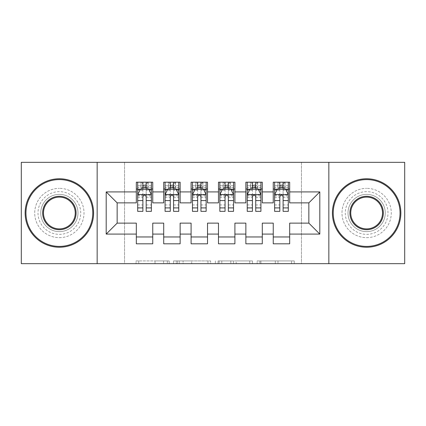 <?xml version="1.0" encoding="UTF-8"?>
<svg xmlns="http://www.w3.org/2000/svg" width="426" height="426" viewBox="0 0 426 426"><rect width="100%" height="100%" fill="white"/><g stroke="black" fill="none" stroke-linecap="round" stroke-linejoin="round"><path stroke-width="0.32" stroke-dasharray="2.13 1.6" d="M169.186 263.662L138.743 263.662L169.186 263.662L169.186 260.925L155.005 260.925L155.005 263.662L155.005 260.925L169.186 260.925L169.186 263.662L169.186 260.925L155.005 260.925L155.005 263.662L155.005 260.925L169.186 260.925L138.743 260.925L169.186 260.925M366.632 191.641A21.359 21.359 0 0 0 345.273 213A21.359 21.359 0 0 0 366.632 234.359A21.359 21.359 0 0 0 387.995 213A21.359 21.359 0 0 0 366.632 191.641A21.359 21.359 0 0 0 345.273 213A21.359 21.359 0 0 0 366.632 234.359A21.359 21.359 0 0 0 387.995 213A21.359 21.359 0 0 0 366.632 191.641M59.368 191.641A21.359 21.359 0 0 0 38.005 213A21.359 21.359 0 0 0 59.368 234.359A21.359 21.359 0 0 0 80.727 213A21.359 21.359 0 0 0 59.368 191.641A21.359 21.359 0 0 0 38.005 213A21.359 21.359 0 0 0 59.368 234.359A21.359 21.359 0 0 0 80.727 213A21.359 21.359 0 0 0 59.368 191.641M291.56 263.662L259.839 263.662L291.56 263.662L291.56 260.925L277.986 260.925L294.249 260.925L294.249 263.662L294.249 260.925L259.839 260.925L294.249 260.925L294.249 263.662L294.249 260.925L291.56 260.925L291.56 263.662M275.297 263.662L260.914 263.662L275.297 263.662L275.297 260.925L277.986 260.925L275.297 260.925L275.297 263.662L275.297 260.925L260.914 260.925L260.914 263.662L260.914 260.925L275.297 260.925L275.297 263.662M257.15 263.662L259.839 263.662L257.15 263.662L257.15 260.925L259.839 260.925L257.15 260.925L257.15 263.662M136.054 263.662L138.743 263.662L136.054 263.662L136.054 260.925L138.743 260.925L136.054 260.925L136.054 263.662M301.454 263.662L124.546 263.662L124.546 162.338L301.454 162.338L301.454 263.662L404.7 263.662L404.7 162.338L301.454 162.338L301.454 263.662M21.3 263.662L124.546 263.662L124.546 162.338L21.3 162.338L21.3 263.662M210.646 263.662L207.957 263.662L210.646 263.662L210.646 260.925L210.646 263.662M176.242 263.662L207.957 263.662L173.552 263.662L176.242 263.662L176.242 260.925L210.646 260.925L173.552 260.925L173.552 263.662L173.552 260.925L176.242 260.925L176.242 263.662M218.043 263.662L252.448 263.662L215.354 263.662L218.043 263.662L218.043 260.925L252.448 260.925L252.448 263.662L252.448 260.925L236.185 260.925L236.185 263.662M262.294 236.962L262.294 243.81L245.861 243.81L245.861 236.962L262.294 236.962L262.294 223.133L273.247 223.133L273.247 236.962L289.68 236.962L289.68 223.133L308.85 223.133L308.85 202.867L289.68 202.867L289.68 182.19L273.247 182.19L273.247 189.037L289.68 189.037M245.861 182.19L262.294 182.19L262.294 189.037L245.861 189.037L245.861 182.19M207.521 236.962L207.521 243.81L191.093 243.81L191.093 236.962L207.521 236.962L207.521 223.133L218.479 223.133L218.479 236.962L234.907 236.962L234.907 223.133L245.861 223.133L245.861 236.962M191.093 182.19L207.521 182.19L207.521 189.037L191.093 189.037L191.093 182.19M152.753 236.962L152.753 243.81L136.32 243.81L136.32 236.962L152.753 236.962L152.753 223.133L163.706 223.133L163.706 236.962L180.139 236.962L180.139 223.133L191.093 223.133L191.093 236.962M136.32 182.19L152.753 182.19L152.753 189.037L136.32 189.037L136.32 182.19M163.706 182.19L180.139 182.19L180.139 189.037L163.706 189.037L163.706 182.19M180.139 236.962L180.139 243.81L163.706 243.81L163.706 236.962M218.479 182.19L234.907 182.19L234.907 189.037L218.479 189.037L218.479 182.19M234.907 236.962L234.907 243.81L218.479 243.81L218.479 236.962M289.68 236.962L289.68 243.81L273.247 243.81L273.247 236.962M273.247 189.037L273.247 202.867L262.294 202.867L262.294 189.037M245.861 189.037L245.861 202.867L234.907 202.867L234.907 189.037M218.479 189.037L218.479 202.867L207.521 202.867L207.521 189.037M191.093 189.037L191.093 202.867L180.139 202.867L180.139 189.037M136.32 189.037L136.32 202.867L117.15 202.867L117.15 223.133L136.32 223.133L136.32 236.962M163.706 189.037L163.706 202.867L152.753 202.867L152.753 189.037M279.823 189.037L288.311 189.037L288.311 182.19L279.823 182.19L279.823 185.752L274.616 185.752L274.616 189.037L274.616 182.19L279.823 182.19M252.437 189.037L260.925 189.037L260.925 182.19L252.437 182.19L252.437 185.752L247.234 185.752L247.234 189.037L247.234 182.19L252.437 182.19M225.05 189.037L233.539 189.037L233.539 182.19L225.05 182.19L225.05 185.752L219.848 185.752L219.848 189.037L219.848 182.19L225.05 182.19M197.664 189.037L206.152 189.037L206.152 182.19L197.664 182.19L197.664 185.752L192.461 185.752L192.461 189.037L192.461 182.19L197.664 182.19M170.278 189.037L178.766 189.037L178.766 182.19L170.278 182.19L170.278 185.752L165.075 185.752L165.075 189.037L165.075 182.19L170.278 182.19M142.891 189.037L151.384 189.037L151.384 182.19L142.891 182.19L142.891 185.752L137.689 185.752L137.689 189.037L137.689 182.19L142.891 182.19M97.16 263.662L97.16 162.338M328.84 162.338L328.84 263.662M179.197 263.662L183.095 263.662L179.197 263.662L179.197 260.925L177.317 260.925L177.317 263.662L177.317 260.925L183.095 260.925L179.197 260.925L179.197 263.662M183.095 263.662L191.695 263.662L183.095 263.662L183.095 260.925L191.695 260.925L191.695 263.662L191.695 260.925L183.095 260.925L183.095 263.662M218.043 260.925L233.496 260.925L233.496 263.662L233.496 260.925L230.807 260.925L233.496 260.925L233.496 263.662L233.496 260.925L236.185 260.925M219.113 260.925L219.113 263.662L219.113 260.925M215.354 260.925L215.354 263.662L215.354 260.925M137.689 194.65L137.689 207.797L137.689 194.65L140.426 189.176L148.642 189.176L151.384 194.65L151.384 207.797L151.384 194.65M137.689 211.355L137.689 185.752L151.384 185.752L151.384 189.037L146.177 189.037M151.384 211.355L151.384 185.752L146.177 185.752L146.177 182.19M142.891 211.355L142.891 196.029L137.689 196.029M137.689 195.076L142.891 195.076L142.891 207.797L142.891 196.705C143.988 194.629 145.08 194.629 146.177 196.705L146.177 207.797L146.177 195.076L151.384 195.076M137.689 189.037L147.96 189.037L147.96 182.19L151.384 182.19M148.157 182.19L148.157 189.037L147.96 182.19L141.112 182.19L141.112 189.037L140.915 182.19L140.915 189.037M137.689 182.19L140.915 182.19M142.891 185.752L142.891 196.029M151.384 196.029L146.177 196.029L146.177 185.752M142.891 195.076L142.891 189.176M146.177 189.176L146.177 195.076M146.177 196.029L146.177 211.355M148.157 189.037L151.384 189.037M143.168 186.982L143.168 184.245L145.905 184.245L145.905 186.982L143.168 186.982L141.112 189.037M147.96 189.037L145.905 186.982M143.168 184.245L141.112 182.19M147.96 182.19L145.905 184.245M165.075 194.65L165.075 207.797L165.075 194.65L167.812 189.176L176.029 189.176L178.766 194.65L178.766 207.797L178.766 194.65M165.075 211.355L165.075 185.752L178.766 185.752L178.766 189.037L173.563 189.037M178.766 211.355L178.766 185.752L173.563 185.752L173.563 182.19M170.278 211.355L170.278 196.029L165.075 196.029M165.075 195.076L170.278 195.076L170.278 207.797L170.278 196.705C171.369 194.629 172.466 194.629 173.563 196.705L173.563 207.797L173.563 195.076L178.766 195.076M165.075 189.037L175.347 189.037L175.347 182.19L178.766 182.19M175.544 182.19L175.544 189.037L175.347 182.19L168.499 182.19L168.499 189.037L168.302 182.19L168.302 189.037M165.075 182.19L168.302 182.19M170.278 185.752L170.278 196.029M178.766 196.029L173.563 196.029L173.563 185.752M170.278 195.076L170.278 189.176M173.563 189.176L173.563 195.076M173.563 196.029L173.563 211.355M175.544 189.037L178.766 189.037M170.554 186.982L170.554 184.245L173.291 184.245L173.291 186.982L170.554 186.982L168.499 189.037M175.347 189.037L173.291 186.982M170.554 184.245L168.499 182.19M175.347 182.19L173.291 184.245M192.461 194.65L192.461 207.797L192.461 194.65L195.199 189.176L203.415 189.176L206.152 194.65L206.152 207.797L206.152 194.65M192.461 211.355L192.461 185.752L206.152 185.752L206.152 189.037L200.95 189.037M206.152 211.355L206.152 185.752L200.95 185.752L200.95 182.19M197.664 211.355L197.664 196.029L192.461 196.029M192.461 195.076L197.664 195.076L197.664 207.797L197.664 196.705C198.756 194.629 199.853 194.629 200.95 196.705L200.95 207.797L200.95 195.076L206.152 195.076M192.461 189.037L202.728 189.037L202.728 182.19L206.152 182.19M202.93 182.19L202.93 189.037L202.728 182.19L195.885 182.19L195.885 189.037L195.688 182.19L195.688 189.037M192.461 182.19L195.688 182.19M197.664 185.752L197.664 196.029M206.152 196.029L200.95 196.029L200.95 185.752M197.664 195.076L197.664 189.176M200.95 189.176L200.95 195.076M200.95 196.029L200.95 211.355M202.93 189.037L206.152 189.037M197.936 186.982L197.936 184.245L200.678 184.245L200.678 186.982L197.936 186.982L195.885 189.037M202.728 189.037L200.678 186.982M197.936 184.245L195.885 182.19M202.728 182.19L200.678 184.245M59.368 178.766A34.234 34.234 0 0 1 93.598 213A34.234 34.234 0 0 1 59.368 247.234A34.234 34.234 0 0 1 25.134 213A34.234 34.234 0 0 1 59.368 178.766A34.234 34.234 0 0 1 93.598 213A34.234 34.234 0 0 1 59.368 247.234A34.234 34.234 0 0 1 25.134 213A34.234 34.234 0 0 1 59.368 178.766A34.234 34.234 0 0 1 93.598 213A34.234 34.234 0 0 1 59.368 247.234A34.234 34.234 0 0 1 25.134 213A34.234 34.234 0 0 1 59.368 178.766M59.368 237.649A24.649 24.649 0 0 0 84.013 213A24.649 24.649 0 0 0 59.368 188.351A24.649 24.649 0 0 1 84.013 213A24.649 24.649 0 0 1 59.368 237.649A24.649 24.649 0 0 1 34.719 213A24.649 24.649 0 0 1 59.368 188.351A24.649 24.649 0 0 0 34.719 213A24.649 24.649 0 0 0 59.368 237.649M59.368 228.884A15.884 15.884 0 0 1 43.484 213A15.884 15.884 0 0 1 59.368 197.116A15.884 15.884 0 0 1 75.248 213A15.884 15.884 0 0 1 59.368 228.884M59.368 194.378A18.622 18.622 0 0 1 77.99 213A18.622 18.622 0 0 1 59.368 231.622A18.622 18.622 0 0 1 40.742 213A18.622 18.622 0 0 1 59.368 194.378A18.622 18.622 0 0 1 77.99 213A18.622 18.622 0 0 1 59.368 231.622A18.622 18.622 0 0 1 40.742 213A18.622 18.622 0 0 1 59.368 194.378M366.632 178.766A34.234 34.234 0 0 1 400.866 213A34.234 34.234 0 0 1 366.632 247.234A34.234 34.234 0 0 1 332.402 213A34.234 34.234 0 0 1 366.632 178.766A34.234 34.234 0 0 1 400.866 213A34.234 34.234 0 0 1 366.632 247.234A34.234 34.234 0 0 1 332.402 213A34.234 34.234 0 0 1 366.632 178.766A34.234 34.234 0 0 1 400.866 213A34.234 34.234 0 0 1 366.632 247.234A34.234 34.234 0 0 1 332.402 213A34.234 34.234 0 0 1 366.632 178.766M366.632 237.649A24.649 24.649 0 0 0 391.281 213A24.649 24.649 0 0 0 366.632 188.351A24.649 24.649 0 0 1 391.281 213A24.649 24.649 0 0 1 366.632 237.649A24.649 24.649 0 0 1 341.987 213A24.649 24.649 0 0 1 366.632 188.351A24.649 24.649 0 0 0 341.987 213A24.649 24.649 0 0 0 366.632 237.649M366.632 228.884A15.884 15.884 0 0 1 350.752 213A15.884 15.884 0 0 1 366.632 197.116A15.884 15.884 0 0 1 382.516 213A15.884 15.884 0 0 1 366.632 228.884M366.632 194.378A18.622 18.622 0 0 1 385.258 213A18.622 18.622 0 0 1 366.632 231.622A18.622 18.622 0 0 1 348.01 213A18.622 18.622 0 0 1 366.632 194.378A18.622 18.622 0 0 1 385.258 213A18.622 18.622 0 0 1 366.632 231.622A18.622 18.622 0 0 1 348.01 213A18.622 18.622 0 0 1 366.632 194.378M219.848 194.65L219.848 207.797L219.848 194.65L222.585 189.176L230.801 189.176L233.539 194.65L233.539 207.797L233.539 194.65M219.848 211.355L219.848 185.752L233.539 185.752L233.539 189.037L228.336 189.037M233.539 211.355L233.539 185.752L228.336 185.752L228.336 182.19M225.05 211.355L225.05 196.029L219.848 196.029M219.848 195.076L225.05 195.076L225.05 207.797L225.05 196.705C226.142 194.629 227.239 194.629 228.336 196.705L228.336 207.797L228.336 195.076L233.539 195.076M219.848 189.037L230.115 189.037L230.115 182.19L233.539 182.19M230.312 182.19L230.312 189.037L230.115 182.19L223.272 182.19L223.272 189.037L223.07 182.19L223.07 189.037M219.848 182.19L223.07 182.19M225.05 185.752L225.05 196.029M233.539 196.029L228.336 196.029L228.336 185.752M225.05 195.076L225.05 189.176M228.336 189.176L228.336 195.076M228.336 196.029L228.336 211.355M230.312 189.037L233.539 189.037M225.322 186.982L225.322 184.245L228.064 184.245L228.064 186.982L225.322 186.982L223.272 189.037M230.115 189.037L228.064 186.982M225.322 184.245L223.272 182.19M230.115 182.19L228.064 184.245M247.234 194.65L247.234 207.797L247.234 194.65L249.971 189.176L258.188 189.176L260.925 194.65L260.925 207.797L260.925 194.65M247.234 211.355L247.234 185.752L260.925 185.752L260.925 189.037L255.722 189.037M260.925 211.355L260.925 185.752L255.722 185.752L255.722 182.19M252.437 211.355L252.437 196.029L247.234 196.029M247.234 195.076L252.437 195.076L252.437 207.797L252.437 196.705C253.529 194.629 254.626 194.629 255.722 196.705L255.722 207.797L255.722 195.076L260.925 195.076M247.234 189.037L257.501 189.037L257.501 182.19L260.925 182.19M257.698 182.19L257.698 189.037L257.501 182.19L250.653 182.19L250.653 189.037L250.456 182.19L250.456 189.037M247.234 182.19L250.456 182.19M252.437 185.752L252.437 196.029M260.925 196.029L255.722 196.029L255.722 185.752M252.437 195.076L252.437 189.176M255.722 189.176L255.722 195.076M255.722 196.029L255.722 211.355M257.698 189.037L260.925 189.037M252.709 186.982L252.709 184.245L255.446 184.245L255.446 186.982L252.709 186.982L250.653 189.037M257.501 189.037L255.446 186.982M252.709 184.245L250.653 182.19M257.501 182.19L255.446 184.245M274.616 194.65L274.616 207.797L274.616 194.65L277.358 189.176L285.574 189.176L288.311 194.65L288.311 207.797L288.311 194.65M274.616 211.355L274.616 185.752L288.311 185.752L288.311 189.037L283.109 189.037M288.311 211.355L288.311 185.752L283.109 185.752L283.109 182.19M279.823 211.355L279.823 196.029L274.616 196.029M274.616 195.076L279.823 195.076L279.823 207.797L279.823 196.705C280.915 194.629 282.012 194.629 283.109 196.705L283.109 207.797L283.109 195.076L288.311 195.076M274.616 189.037L284.887 189.037L284.887 182.19L288.311 182.19M285.085 182.19L285.085 189.037L284.887 182.19L278.04 182.19L278.04 189.037L277.843 182.19L277.843 189.037M274.616 182.19L277.843 182.19M279.823 185.752L279.823 196.029M288.311 196.029L283.109 196.029L283.109 185.752M279.823 195.076L279.823 189.176M283.109 189.176L283.109 195.076M283.109 196.029L283.109 211.355M285.085 189.037L288.311 189.037M280.095 186.982L280.095 184.245L282.832 184.245L282.832 186.982L280.095 186.982L278.04 189.037M284.887 189.037L282.832 186.982M280.095 184.245L278.04 182.19M284.887 182.19L282.832 184.245M167.301 260.925L167.301 263.662L167.301 260.925M163.605 260.925L163.605 263.662L163.605 260.925M138.743 260.925L138.743 263.662L138.743 260.925M207.957 260.925L207.957 263.662L207.957 260.925M249.758 260.925L249.758 263.662L249.758 260.925M230.807 260.925L230.807 263.662L230.807 260.925M221.802 260.925L221.802 263.662L221.802 260.925M277.986 260.925L277.986 263.662L277.986 260.925M259.839 260.925L259.839 263.662L259.839 260.925M137.758 194.517L151.315 194.517M137.689 204.949L142.891 204.949M142.891 190.459L137.689 190.459M151.384 190.459L146.177 190.459M140.266 189.501L142.891 189.501M146.177 189.501L148.807 189.501M146.177 204.949L151.384 204.949M137.689 197.605L142.891 197.605M146.177 197.605L151.384 197.605M151.384 187.493L146.177 187.493M142.891 187.493L137.689 187.493M165.144 194.517L178.702 194.517M165.075 204.949L170.278 204.949M170.278 190.459L165.075 190.459M178.766 190.459L173.563 190.459M167.647 189.501L170.278 189.501M173.563 189.501L176.194 189.501M173.563 204.949L178.766 204.949M165.075 197.605L170.278 197.605M173.563 197.605L178.766 197.605M178.766 187.493L173.563 187.493M170.278 187.493L165.075 187.493M192.531 194.517L206.083 194.517M192.461 204.949L197.664 204.949M197.664 190.459L192.461 190.459M206.152 190.459L200.95 190.459M195.033 189.501L197.664 189.501M200.95 189.501L203.58 189.501M200.95 204.949L206.152 204.949M192.461 197.605L197.664 197.605M200.95 197.605L206.152 197.605M206.152 187.493L200.95 187.493M197.664 187.493L192.461 187.493M219.917 194.517L233.469 194.517M219.848 204.949L225.05 204.949M225.05 190.459L219.848 190.459M233.539 190.459L228.336 190.459M222.42 189.501L225.05 189.501M228.336 189.501L230.967 189.501M228.336 204.949L233.539 204.949M219.848 197.605L225.05 197.605M228.336 197.605L233.539 197.605M233.539 187.493L228.336 187.493M225.05 187.493L219.848 187.493M247.298 194.517L260.856 194.517M247.234 204.949L252.437 204.949M252.437 190.459L247.234 190.459M260.925 190.459L255.722 190.459M249.806 189.501L252.437 189.501M255.722 189.501L258.353 189.501M255.722 204.949L260.925 204.949M247.234 197.605L252.437 197.605M255.722 197.605L260.925 197.605M260.925 187.493L255.722 187.493M252.437 187.493L247.234 187.493M274.685 194.517L288.242 194.517M274.616 204.949L279.823 204.949M279.823 190.459L274.616 190.459M288.311 190.459L283.109 190.459M277.193 189.501L279.823 189.501M283.109 189.501L285.734 189.501M283.109 204.949L288.311 204.949M274.616 197.605L279.823 197.605M283.109 197.605L288.311 197.605M288.311 187.493L283.109 187.493M279.823 187.493L274.616 187.493M137.689 207.797L142.891 207.797M146.177 207.797L151.384 207.797M165.075 207.797L170.278 207.797M173.563 207.797L178.766 207.797M192.461 207.797L197.664 207.797M200.95 207.797L206.152 207.797M219.848 207.797L225.05 207.797M228.336 207.797L233.539 207.797M247.234 207.797L252.437 207.797M255.722 207.797L260.925 207.797M274.616 207.797L279.823 207.797M283.109 207.797L288.311 207.797"/><path stroke-width="0.64" d="M328.84 263.662L404.7 263.662L404.7 162.338L328.84 162.338L328.84 263.662L97.16 263.662L97.16 162.338L21.3 162.338L21.3 263.662L97.16 263.662M328.84 162.338L97.16 162.338M106.196 234.087L106.196 191.913L136.32 191.913L136.32 202.867L117.15 202.867L117.15 223.133L106.196 234.087L136.32 234.087L136.32 243.81L152.753 243.81L152.753 234.087L163.706 234.087L163.706 243.81L180.139 243.81L180.139 234.087L191.093 234.087L191.093 243.81L207.521 243.81L207.521 234.087L218.479 234.087L218.479 243.81L234.907 243.81L234.907 234.087L245.861 234.087L245.861 243.81L262.294 243.81L262.294 234.087L273.247 234.087L273.247 243.81L289.68 243.81L289.68 223.133L308.85 223.133L308.85 202.867L289.68 202.867L289.68 191.913L319.804 191.913L319.804 234.087L289.68 234.087M289.68 191.913L289.68 182.19L273.247 182.19L273.247 191.913L262.294 191.913L262.294 182.19L245.861 182.19L245.861 191.913L234.907 191.913L234.907 182.19L218.479 182.19L218.479 191.913L207.521 191.913L207.521 182.19L191.093 182.19L191.093 191.913L180.139 191.913L180.139 182.19L163.706 182.19L163.706 191.913L152.753 191.913L152.753 182.19L136.32 182.19L136.32 191.913M262.294 234.087L262.294 223.133L273.247 223.133L273.247 234.087M319.804 191.913L308.85 202.867M234.907 234.087L234.907 223.133L245.861 223.133L245.861 234.087M273.247 191.913L273.247 202.867L262.294 202.867L262.294 191.913M207.521 234.087L207.521 223.133L218.479 223.133L218.479 234.087M245.861 191.913L245.861 202.867L234.907 202.867L234.907 191.913M180.139 234.087L180.139 223.133L191.093 223.133L191.093 234.087M218.479 191.913L218.479 202.867L207.521 202.867L207.521 191.913M152.753 234.087L152.753 223.133L163.706 223.133L163.706 234.087M191.093 191.913L191.093 202.867L180.139 202.867L180.139 191.913M117.15 223.133L136.32 223.133L136.32 234.087M163.706 191.913L163.706 202.867L152.753 202.867L152.753 191.913M273.247 189.037L274.616 189.037M288.311 189.037L289.68 189.037M245.861 189.037L247.234 189.037M260.925 189.037L262.294 189.037M218.479 189.037L219.848 189.037M233.539 189.037L234.907 189.037M191.093 189.037L192.461 189.037M206.152 189.037L207.521 189.037M163.706 189.037L165.075 189.037M178.766 189.037L180.139 189.037M136.32 189.037L137.689 189.037M151.384 189.037L152.753 189.037M136.32 236.962L152.753 236.962M163.706 236.962L180.139 236.962M191.093 236.962L207.521 236.962M218.479 236.962L234.907 236.962M245.861 236.962L262.294 236.962M273.247 236.962L289.68 236.962M106.196 191.913L117.15 202.867M308.85 223.133L319.804 234.087M146.177 185.752L142.891 185.752M151.384 207.925L146.177 207.925L146.177 211.355L151.384 211.355L151.384 194.65L148.642 189.176L140.426 189.176L137.689 194.65L137.689 211.355L142.891 211.355L142.891 207.925L137.689 207.925M137.689 194.65L137.689 182.19M151.384 194.65L151.384 182.19M142.891 189.176L142.891 182.19M146.177 182.19L146.177 189.176M146.177 207.925L146.177 196.705C145.085 194.597 143.988 194.597 142.891 196.705L142.891 207.925M146.177 189.037L142.891 189.037M173.563 185.752L170.278 185.752M178.766 207.925L173.563 207.925L173.563 211.355L178.766 211.355L178.766 194.65L176.029 189.176L167.812 189.176L165.075 194.65L165.075 211.355L170.278 211.355L170.278 207.925L165.075 207.925M165.075 194.65L165.075 182.19M178.766 194.65L178.766 182.19M170.278 189.176L170.278 182.19M173.563 182.19L173.563 189.176M173.563 207.925L173.563 196.705C172.471 194.597 171.374 194.597 170.278 196.705L170.278 207.925M173.563 189.037L170.278 189.037M200.95 185.752L197.664 185.752M206.152 207.925L200.95 207.925L200.95 211.355L206.152 211.355L206.152 194.65L203.415 189.176L195.199 189.176L192.461 194.65L192.461 211.355L197.664 211.355L197.664 207.925L192.461 207.925M192.461 194.65L192.461 182.19M206.152 194.65L206.152 182.19M197.664 189.176L197.664 182.19M200.95 182.19L200.95 189.176M200.95 207.925L200.95 196.705C199.858 194.597 198.761 194.597 197.664 196.705L197.664 207.925M200.95 189.037L197.664 189.037M59.368 246.409A33.409 33.409 0 0 0 92.777 213A33.409 33.409 0 0 0 59.368 179.591A33.409 33.409 0 0 0 25.954 213A33.409 33.409 0 0 0 59.368 246.409M59.368 178.766A34.234 34.234 0 0 1 93.598 213A34.234 34.234 0 0 1 59.368 247.234A34.234 34.234 0 0 1 25.134 213A34.234 34.234 0 0 1 59.368 178.766M59.368 229.705A16.705 16.705 0 0 1 42.659 213A16.705 16.705 0 0 1 59.368 196.295A16.705 16.705 0 0 1 76.073 213A16.705 16.705 0 0 1 59.368 229.705M59.368 197.116A15.884 15.884 0 0 0 43.484 213A15.884 15.884 0 0 0 59.368 228.884A15.884 15.884 0 0 0 75.248 213A15.884 15.884 0 0 0 59.368 197.116M366.632 246.409A33.409 33.409 0 0 0 400.046 213A33.409 33.409 0 0 0 366.632 179.591A33.409 33.409 0 0 0 333.223 213A33.409 33.409 0 0 0 366.632 246.409M366.632 178.766A34.234 34.234 0 0 1 400.866 213A34.234 34.234 0 0 1 366.632 247.234A34.234 34.234 0 0 1 332.402 213A34.234 34.234 0 0 1 366.632 178.766M366.632 229.705A16.705 16.705 0 0 1 349.927 213A16.705 16.705 0 0 1 366.632 196.295A16.705 16.705 0 0 1 383.341 213A16.705 16.705 0 0 1 366.632 229.705M366.632 197.116A15.884 15.884 0 0 0 350.752 213A15.884 15.884 0 0 0 366.632 228.884A15.884 15.884 0 0 0 382.516 213A15.884 15.884 0 0 0 366.632 197.116M228.336 185.752L225.05 185.752M233.539 207.925L228.336 207.925L228.336 211.355L233.539 211.355L233.539 194.65L230.801 189.176L222.585 189.176L219.848 194.65L219.848 211.355L225.05 211.355L225.05 207.925L219.848 207.925M219.848 194.65L219.848 182.19M233.539 194.65L233.539 182.19M225.05 189.176L225.05 182.19M228.336 182.19L228.336 189.176M228.336 207.925L228.336 196.705C227.244 194.597 226.147 194.597 225.05 196.705L225.05 207.925M228.336 189.037L225.05 189.037M255.722 185.752L252.437 185.752M260.925 207.925L255.722 207.925L255.722 211.355L260.925 211.355L260.925 194.65L258.188 189.176L249.971 189.176L247.234 194.65L247.234 211.355L252.437 211.355L252.437 207.925L247.234 207.925M247.234 194.65L247.234 182.19M260.925 194.65L260.925 182.19M252.437 189.176L252.437 182.19M255.722 182.19L255.722 189.176M255.722 207.925L255.722 196.705C254.626 194.597 253.534 194.597 252.437 196.705L252.437 207.925M255.722 189.037L252.437 189.037M283.109 185.752L279.823 185.752M288.311 207.925L283.109 207.925L283.109 211.355L288.311 211.355L288.311 194.65L285.574 189.176L277.358 189.176L274.616 194.65L274.616 211.355L279.823 211.355L279.823 207.925L274.616 207.925M274.616 194.65L274.616 182.19M288.311 194.65L288.311 182.19M279.823 189.176L279.823 182.19M283.109 182.19L283.109 189.176M283.109 207.925L283.109 196.705C282.012 194.597 280.92 194.597 279.823 196.705L279.823 207.925M283.109 189.037L279.823 189.037M151.315 194.517L137.758 194.517M137.689 189.501L140.266 189.501M148.807 189.501L151.384 189.501M142.891 200.582L137.689 200.582M151.384 200.582L146.177 200.582M146.177 187.493L142.891 187.493M178.702 194.517L165.144 194.517M165.075 189.501L167.647 189.501M176.194 189.501L178.766 189.501M170.278 200.582L165.075 200.582M178.766 200.582L173.563 200.582M173.563 187.493L170.278 187.493M206.083 194.517L192.531 194.517M192.461 189.501L195.033 189.501M203.58 189.501L206.152 189.501M197.664 200.582L192.461 200.582M206.152 200.582L200.95 200.582M200.95 187.493L197.664 187.493M233.469 194.517L219.917 194.517M219.848 189.501L222.42 189.501M230.967 189.501L233.539 189.501M225.05 200.582L219.848 200.582M233.539 200.582L228.336 200.582M228.336 187.493L225.05 187.493M260.856 194.517L247.298 194.517M247.234 189.501L249.806 189.501M258.353 189.501L260.925 189.501M252.437 200.582L247.234 200.582M260.925 200.582L255.722 200.582M255.722 187.493L252.437 187.493M288.242 194.517L274.685 194.517M274.616 189.501L277.193 189.501M285.734 189.501L288.311 189.501M279.823 200.582L274.616 200.582M288.311 200.582L283.109 200.582M283.109 187.493L279.823 187.493"/></g></svg>
